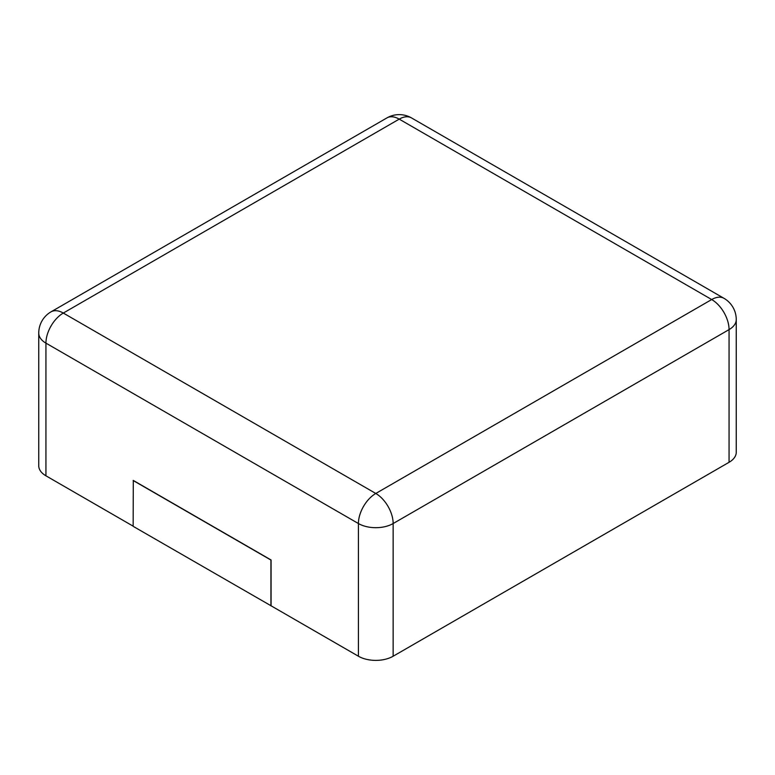 <?xml version="1.0" encoding="UTF-8"?>
<svg xmlns="http://www.w3.org/2000/svg" width="775" height="775" viewBox="0 0 775 775"><rect width="100%" height="100%" fill="white"/><g stroke="black" fill="none" stroke-linecap="round" stroke-linejoin="round"><path stroke-width="1.16" d="M729.062 462.297L729.062 329.608A24.548 14.173 180 0 0 736.25 319.581L736.25 452.271A24.548 14.173 180 0 1 729.062 462.297L393.148 656.231L393.148 523.542A24.548 14.173 180 0 1 358.428 523.542L45.938 343.131A24.548 14.173 180 0 1 38.75 333.105L38.75 465.794A24.548 14.173 180 0 0 45.938 475.811L133.155 526.167M271.076 605.798L133.155 526.332L133.29 480.432L271.076 559.976L271.076 605.798L358.428 656.231A24.548 14.173 0 0 0 393.148 656.231M270.94 605.876L270.94 560.054L133.155 480.51M411.486 117.907A24.548 14.173 120 0 0 399.212 119.127L711.702 299.537L375.788 493.472L63.298 313.061L399.212 119.127A24.548 14.173 60 0 0 386.938 117.907A24.548 24.548 0 0 1 411.486 117.907L723.976 298.317A24.548 14.173 120 0 0 711.702 299.537A24.548 14.173 -120 0 1 729.062 329.608L393.148 523.542A24.548 14.173 -120 0 0 375.788 493.472A24.548 14.173 -60 0 0 358.428 523.542L358.428 656.231M45.938 475.811L45.938 343.131A24.548 14.173 -60 0 1 63.298 313.061A24.548 14.173 60 0 0 51.024 311.841L386.938 117.907M736.25 319.581A24.548 24.548 0 0 0 723.976 298.317M51.024 311.841A24.548 24.548 0 0 0 38.75 333.105"/></g></svg>
